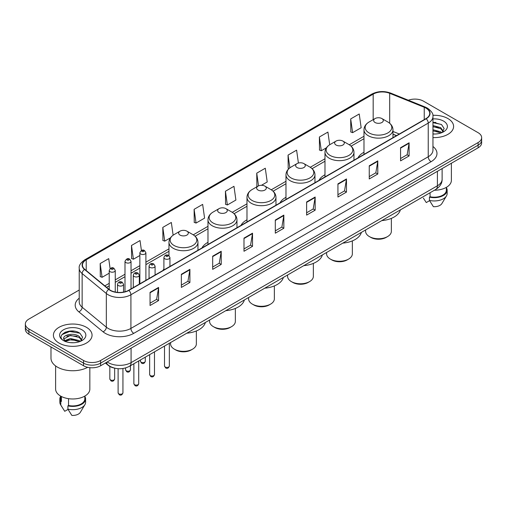 <?xml version="1.0" encoding="UTF-8"?>
<svg xmlns="http://www.w3.org/2000/svg" width="507" height="507" viewBox="0 0 507 507"><rect width="100%" height="100%" fill="white"/><g stroke="black" fill="none" stroke-linecap="round" stroke-linejoin="round"><path stroke-width="0.76" d="M163.907 268.957A21.338 12.32 0 0 0 162.969 270.465M207.978 242.321A21.338 12.32 0 0 0 201.97 247.948M246.979 219.804A21.338 12.32 0 0 0 240.971 225.431M285.98 197.286A21.338 12.32 0 0 0 279.972 202.914M324.981 174.769A21.338 12.32 0 0 0 318.973 180.397M363.982 152.252A21.338 12.32 0 0 0 357.974 157.88M396.436 135.673L392.969 134.273M114.151 368.031A12.079 6.971 180 0 1 108.39 365.484L105.386 363.006M74.339 331.198A16.104 9.297 0 0 0 64.915 332.313M435.881 122.46A16.104 9.297 0 0 0 432.953 122.447M79.225 290.017L28.886 319.08A12.079 6.971 0 0 0 25.35 324.011L25.35 329.271A12.079 6.971 0 0 0 28.886 334.202L83.547 365.756A12.079 6.971 0 0 0 100.627 365.756L478.114 147.816A12.079 6.971 0 0 0 481.65 142.885L481.65 140.255A12.079 6.971 0 0 1 478.114 145.186A12.079 6.971 0 0 0 481.65 140.255L481.65 137.625A12.079 6.971 0 0 0 478.114 132.695L423.453 101.14A12.079 6.971 0 0 0 408.331 100.221M25.35 324.011A12.079 6.971 0 0 0 28.886 328.942L83.547 360.496A12.079 6.971 0 0 0 100.627 360.496L100.627 363.126L478.114 145.186L100.627 363.126A12.079 6.971 0 0 1 83.547 363.126A12.079 6.971 0 0 0 100.627 363.126L100.627 365.756M28.886 328.942L28.886 331.572L83.547 363.126L28.886 331.572A12.079 6.971 0 0 1 25.35 326.641A12.079 6.971 0 0 0 28.886 331.572L28.886 334.202M447.935 118.562A19.323 11.154 0 0 0 432.864 115.323A19.323 11.154 0 0 1 447.935 118.562A19.323 11.154 0 0 1 453.594 126.452A19.323 11.154 0 0 0 447.935 118.562M86.393 327.294A19.323 11.154 0 0 0 65.333 324.879A19.323 11.154 0 0 0 53.406 335.184A19.323 11.154 0 0 0 59.066 343.074A19.323 11.154 0 0 0 80.125 345.495A19.323 11.154 0 0 0 92.052 335.184A19.323 11.154 0 0 0 86.393 327.294A19.323 11.154 0 0 0 65.333 324.879A19.323 11.154 0 0 0 53.406 335.184A19.323 11.154 0 0 0 59.066 343.074A19.323 11.154 0 0 0 80.125 345.495A19.323 11.154 0 0 0 92.052 335.184A19.323 11.154 0 0 0 86.393 327.294M425.956 108.105A12.884 7.44 180 0 1 429.733 113.365A12.884 7.44 180 0 1 425.956 118.625L128.639 290.283A12.884 7.44 180 0 1 108.973 289.288L84.777 269.337A12.884 7.44 180 0 1 82.451 265.072A12.884 7.44 180 0 1 86.222 259.812L373.177 94.137A12.884 7.44 180 0 1 389.68 93.301L424.239 107.275A12.884 7.44 180 0 1 425.956 108.105M426.184 107.978A13.207 7.624 0 0 0 424.422 107.123L389.864 93.149A13.207 7.624 0 0 0 372.956 94.004L85.994 259.679A13.207 7.624 0 0 0 84.517 269.445L108.713 289.396A13.207 7.624 0 0 0 128.867 290.416L426.184 118.758A13.207 7.624 0 0 0 426.184 107.978M150.047 292.355L150.047 305.506L158.59 300.575L158.59 287.425L150.047 292.355M150.047 303.167L156.625 299.371L158.552 287.862A3.219 1.857 -120 0 0 158.59 287.425M156.568 299.409L158.59 300.575M181.36 274.274L181.36 287.425L189.903 282.494L189.903 269.344L181.36 274.274M181.36 285.092L187.939 281.29L189.865 269.781A3.219 1.857 -120 0 0 189.903 269.344M187.882 281.328L189.903 282.494M212.674 256.193L212.674 269.344L221.217 264.413L221.217 251.263L212.674 256.193M212.674 267.012L219.252 263.215L221.185 251.7A3.219 1.857 -120 0 0 221.217 251.263M219.195 263.247L221.217 264.413M243.994 238.119L243.994 251.263L252.53 246.332L252.53 233.182L243.994 238.119M243.994 248.931L250.572 245.135L252.499 233.619A3.219 1.857 -120 0 0 252.53 233.182M250.509 245.166L252.53 246.332M400.568 147.721L400.568 160.865L409.105 155.934L409.105 142.79L400.568 147.721M400.568 158.533L407.146 154.736L409.073 143.228A3.219 1.857 -120 0 0 409.105 142.79M407.083 154.768L409.105 155.934M369.248 165.795L369.248 178.946L377.791 174.015L377.791 160.865L369.248 165.795M369.248 176.613L375.826 172.817L377.759 161.302A3.219 1.857 -120 0 0 377.791 160.865M375.769 172.849L377.791 174.015M337.935 183.876L337.935 197.027L346.477 192.096L346.477 178.946L337.935 183.876M337.935 194.694L344.513 190.898L346.439 179.383A3.219 1.857 -120 0 0 346.477 178.946M344.456 190.93L346.477 192.096M306.621 201.957L306.621 215.107L315.164 210.177L315.164 197.027L306.621 201.957M306.621 212.775L313.199 208.973L315.126 197.464A3.219 1.857 -120 0 0 315.164 197.027M313.142 209.011L315.164 210.177M275.307 220.038L275.307 233.188L283.844 228.251L283.844 215.107L275.307 220.038M275.307 230.85L281.886 227.054L283.812 215.545A3.219 1.857 -120 0 0 283.844 215.107M281.829 227.085L283.844 228.251M432.953 137.581A19.323 11.154 0 0 0 453.594 126.452A19.323 11.154 0 0 1 432.953 137.581M100.627 360.496L478.114 142.556A12.079 6.971 0 0 0 481.65 137.625M173.128 235.197L171.341 222.472L162.804 227.402L162.937 240.47M141.421 250.483L140.027 240.546L131.484 245.477L131.624 258.551M110.108 268.596L108.713 258.627L100.171 263.558L100.31 276.626M261.454 185.296L267.214 181.969L265.288 168.229L256.745 173.16L256.884 186.234M298.408 163.045L296.601 150.148L288.058 155.085L288.198 168.153M329.696 144.761L327.915 132.074L319.372 137.004L319.511 150.072M350.692 118.923L352.618 132.663L361.155 127.732L359.229 113.993L350.692 118.923L350.825 131.991M194.118 209.321L196.044 223.061L204.587 218.13L202.654 204.391L194.118 209.321L194.251 222.389M225.431 191.24L227.358 204.98L235.901 200.05L233.968 186.31L225.431 191.24L225.571 204.308M227.358 204.98L225.431 204.258M257.467 186.449L256.745 186.177M256.745 173.16L258.532 185.873M289.066 168.476L288.058 168.102M288.058 155.085L289.852 167.842M319.372 137.004L321.305 150.744L326.438 147.778M321.305 150.744L319.372 150.021M352.618 132.663L350.692 131.94M196.044 223.061L194.118 222.339M162.804 227.402L164.731 241.136L170.434 237.846M164.731 241.136L162.804 240.419M131.484 245.477L133.417 259.216L139.856 255.503M133.417 259.216L131.484 258.494M100.171 263.558L102.097 277.297L109.22 273.184M102.097 277.297L100.171 276.575M434.404 190.239A17.111 9.88 0 0 0 451.382 180.359L451.382 163.248M432.953 133.886L435.139 134.013M432.953 129.71L440.71 131.814L441.774 132.669M432.953 130.755L440.71 132.859M432.953 125.533L440.71 127.644L443.321 131.256M432.953 126.592L440.71 128.683L443.118 131.522M432.953 133.994A13.125 7.58 0 0 0 443.555 131.807A13.125 7.58 0 0 0 443.555 121.091A13.125 7.58 0 0 0 432.953 118.911M442.085 132.542L444.138 128.505L441.54 124.583L432.953 122.238M423.402 198.123L426.267 202.566L429.587 200.652M430.069 192.742L430.069 196.76A12.079 6.971 0 0 0 446.35 190.22L446.35 187.356M430.069 196.76L429.442 197.122L429.442 200.404L433.384 206.679A8.055 4.652 0 0 0 441.882 203.573L446.452 195.936A12.884 7.44 0 0 0 447.155 193.509L447.155 190.22A12.884 7.44 0 0 0 446.35 187.634M429.442 200.404A12.884 7.44 0 0 0 446.452 195.936M429.442 197.122A12.884 7.44 0 0 0 447.155 190.22M432.953 122.643L441.363 124.462M432.953 126.813L438.517 127.555M432.953 130.99L438.504 131.725M365.591 229.969L365.591 231.312A12.884 7.44 0 0 0 369.362 236.573L370.788 237.396A10.869 6.274 0 0 0 386.163 237.396L387.582 236.573A12.884 7.44 0 0 0 391.36 231.312L391.36 218.371M370.788 237.396L369.362 236.573A12.884 7.44 0 0 0 387.582 236.573M375.06 122.504A4.829 2.789 0 0 0 381.891 122.504A4.829 2.789 0 0 0 381.891 118.562L387.887 122.022A13.315 7.687 0 0 1 387.887 132.897A13.315 7.687 0 0 1 369.058 132.897A13.315 7.687 0 0 1 369.058 122.022C365.781 123.974 364.089 126.56 363.982 129.786A14.494 8.366 0 0 0 368.228 135.699A14.494 8.366 0 0 0 384.021 137.517A14.494 8.366 0 0 0 392.969 129.786C392.862 126.56 391.17 123.974 387.887 122.022L381.891 118.562A4.829 2.789 0 0 0 375.06 118.562A4.829 2.789 0 0 0 375.06 122.504M381.796 220.615A22.143 12.783 0 0 0 400.365 209.892M326.59 252.486L326.59 253.83A12.884 7.44 0 0 0 330.361 259.09L331.787 259.914A10.869 6.274 0 0 0 347.162 259.914L348.582 259.09A12.884 7.44 0 0 0 352.359 253.83L352.359 240.888M331.787 259.914L330.361 259.09A12.884 7.44 0 0 0 348.582 259.09M336.059 145.021A4.829 2.789 0 0 0 342.89 145.021A4.829 2.789 0 0 0 342.89 141.079L348.886 144.539A13.315 7.687 0 0 1 348.886 155.415A13.315 7.687 0 0 1 330.057 155.415A13.315 7.687 0 0 1 330.057 144.539C326.781 146.491 325.088 149.077 324.981 152.303A14.494 8.366 0 0 0 329.227 158.216A14.494 8.366 0 0 0 345.02 160.035A14.494 8.366 0 0 0 353.968 152.303C353.861 149.077 352.169 146.491 348.886 144.539L342.89 141.079A4.829 2.789 0 0 0 336.059 141.079A4.829 2.789 0 0 0 336.059 145.021M342.795 243.132A22.143 12.783 0 0 0 361.364 232.409M287.589 275.003L287.589 276.347A12.884 7.44 0 0 0 291.36 281.607L292.786 282.431A10.869 6.274 0 0 0 308.161 282.431L309.581 281.607A12.884 7.44 0 0 0 313.358 276.347L313.358 263.406M292.786 282.431L291.36 281.607A12.884 7.44 0 0 0 309.581 281.607M297.058 167.538A4.829 2.789 0 0 0 303.889 167.538A4.829 2.789 0 0 0 303.889 163.596L309.885 167.057A13.315 7.687 0 0 1 309.885 177.932A13.315 7.687 0 0 1 291.056 177.932A13.315 7.687 0 0 1 291.056 167.057C287.78 169.008 286.087 171.594 285.98 174.82A14.494 8.366 0 0 0 290.226 180.733A14.494 8.366 0 0 0 306.019 182.552A14.494 8.366 0 0 0 314.967 174.82C314.86 171.594 313.168 169.008 309.885 167.057L303.889 163.596A4.829 2.789 0 0 0 297.058 163.596A4.829 2.789 0 0 0 297.058 167.538M303.794 265.649A22.143 12.783 0 0 0 322.363 254.926M248.588 297.52L248.588 298.864A12.884 7.44 0 0 0 252.359 304.124L253.785 304.948A10.869 6.274 0 0 0 269.16 304.948L270.58 304.124A12.884 7.44 0 0 0 274.357 298.864L274.357 285.923M253.785 304.948L252.359 304.124A12.884 7.44 0 0 0 270.58 304.124M258.057 190.055A4.829 2.789 0 0 0 264.888 190.055A4.829 2.789 0 0 0 264.888 186.113L270.884 189.574A13.315 7.687 0 0 1 270.884 200.449A13.315 7.687 0 0 1 252.055 200.449A13.315 7.687 0 0 1 252.055 189.574C248.779 191.526 247.086 194.111 246.979 197.337A14.494 8.366 0 0 0 251.225 203.25A14.494 8.366 0 0 0 267.018 205.069A14.494 8.366 0 0 0 275.966 197.337C275.859 194.111 274.167 191.526 270.884 189.574L264.888 186.113A4.829 2.789 0 0 0 258.057 186.113A4.829 2.789 0 0 0 258.057 190.055M264.793 288.166A22.143 12.783 0 0 0 283.362 277.443M209.587 320.037L209.587 321.381A12.884 7.44 0 0 0 213.358 326.641L214.784 327.465A10.869 6.274 0 0 0 230.159 327.465L231.579 326.641A12.884 7.44 0 0 0 235.356 321.381L235.356 308.44M214.784 327.465L213.358 326.641A12.884 7.44 0 0 0 231.579 326.641M219.056 212.572A4.829 2.789 0 0 0 225.888 212.572A4.829 2.789 0 0 0 225.888 208.631L231.883 212.091A13.315 7.687 0 0 1 231.883 222.966A13.315 7.687 0 0 1 213.054 222.966A13.315 7.687 0 0 1 213.054 212.091C209.778 214.043 208.085 216.628 207.978 219.854A14.494 8.366 0 0 0 212.224 225.767A14.494 8.366 0 0 0 228.017 227.586A14.494 8.366 0 0 0 236.965 219.854C236.858 216.628 235.166 214.043 231.883 212.091L225.888 208.631A4.829 2.789 0 0 0 219.056 208.631A4.829 2.789 0 0 0 219.056 212.572M225.792 310.683A22.143 12.783 0 0 0 244.361 299.96M170.586 342.555L170.586 343.898A12.884 7.44 0 0 0 174.357 349.158L175.783 349.982A10.869 6.274 0 0 0 191.158 349.982L192.578 349.158A12.884 7.44 0 0 0 196.355 343.898L196.355 330.957M175.783 349.982L174.357 349.158A12.884 7.44 0 0 0 192.578 349.158M180.055 235.09A4.829 2.789 0 0 0 186.887 235.09A4.829 2.789 0 0 0 186.887 231.148L192.882 234.608A13.315 7.687 0 0 1 192.882 245.483A13.315 7.687 0 0 1 174.053 245.483A13.315 7.687 0 0 1 174.053 234.608C170.777 236.56 169.085 239.146 168.977 242.371A14.494 8.366 0 0 0 173.223 248.284A14.494 8.366 0 0 0 189.016 250.103A14.494 8.366 0 0 0 197.964 242.371C197.857 239.146 196.165 236.56 192.882 234.608L186.887 231.148A4.829 2.789 0 0 0 180.055 231.148A4.829 2.789 0 0 0 180.055 235.09M186.791 333.2A22.143 12.783 0 0 0 205.36 322.477M50.985 346.959L50.985 358.196A21.738 12.555 0 0 0 57.354 367.074A21.738 12.555 0 0 0 87.667 367.315M55.618 365.94L55.618 389.097A17.111 9.88 0 0 0 60.631 396.081A17.111 9.88 0 0 0 79.276 398.223A17.111 9.88 0 0 0 89.84 389.097L89.84 367.676M70.53 342.656L73.597 342.751M64.509 340.729L70.372 338.499L79.162 340.552L80.226 341.407M64.94 341.382L71.633 339.494L79.162 341.598M63.629 338.524L65.13 341.369M63.641 338.777C62.71 334.74 73.788 332.358 79.162 336.375L81.779 339.988M63.686 339.05L70.353 335.374L79.162 337.415L81.57 340.26M80.537 341.274L82.597 337.237L79.992 333.321C70.784 326.698 54.414 335.425 63.869 340.774L64.338 341.059M82.014 329.829A13.125 7.58 0 0 0 63.445 329.829A13.125 7.58 0 0 0 63.445 340.546A13.125 7.58 0 0 0 82.014 340.546A13.125 7.58 0 0 0 82.014 329.829M60.65 396.094L60.65 398.958A12.079 6.971 0 0 0 61.404 401.386L61.404 396.506M60.65 396.373A12.884 7.44 0 0 0 59.845 398.958L59.845 402.247A12.884 7.44 0 0 0 60.548 404.675A12.884 7.44 0 0 0 60.783 405.03L64.725 411.304L68.046 409.39M60.783 405.03L60.783 401.747L61.404 401.386M59.845 398.958A12.884 7.44 0 0 0 60.783 401.747M65.333 341.636L63.673 338.987M68.521 398.673L68.521 405.492A12.079 6.971 0 0 0 84.808 398.958L84.808 396.094M68.521 405.492L67.9 405.853L67.9 409.143L71.842 415.41A8.055 4.652 0 0 0 80.34 412.311L84.903 404.675A12.884 7.44 0 0 0 85.613 402.247L85.613 398.958A12.884 7.44 0 0 0 84.808 396.373M67.9 409.143A12.884 7.44 0 0 0 84.903 404.675M67.9 405.853A12.884 7.44 0 0 0 85.613 398.958M61.949 334.639L69.655 331.47L79.814 333.2M66.766 336.173L69.655 335.647L76.975 336.287M66.728 340.355L69.655 339.823L76.963 340.457M107.23 361.941A16.104 9.297 0 0 0 108.314 362.632A16.104 9.297 0 0 0 131.085 362.632L437.402 185.784A16.104 9.297 0 0 0 442.123 179.212C442.237 183.204 440.108 186.627 435.735 189.472L129.418 366.32A8.055 4.652 60 0 0 131.085 362.632L131.085 348.17M437.402 171.322L437.402 185.784A8.055 4.652 60 0 1 435.735 189.472M106.578 362.321A8.055 5.387 129.5 0 0 107.985 364.939L105.538 362.923M478.114 147.816L478.114 142.556M83.547 365.756L83.547 360.496M432.953 146.498A20.128 11.623 180 0 1 431.083 161.689L133.766 333.346A4.024 2.326 60 0 1 130.914 328.416L428.238 156.758A16.104 9.297 0 0 0 432.953 150.186L432.953 116.521A16.104 9.297 180 0 1 428.238 123.1A4.024 2.326 -120 0 0 426.184 118.758M133.766 333.346A20.128 11.623 180 0 1 105.298 333.346A20.128 11.623 180 0 1 103.041 331.793L78.839 311.843A20.128 11.623 180 0 1 79.225 298.198M108.143 328.416A16.104 9.297 0 0 0 130.914 328.416L130.914 294.751A16.104 9.297 180 0 1 106.337 293.509L82.14 273.558A16.104 9.297 180 0 1 79.225 268.228L79.225 301.887A16.104 9.297 0 0 0 82.14 307.223L106.337 327.173A16.104 9.297 0 0 0 108.143 328.416M432.953 116.521C433.491 114.005 431.641 111.204 427.401 108.105L425.284 107.078A4.024 1.889 112 0 0 424.422 107.123M425.284 107.078L390.726 93.104C384.059 90.747 377.728 91.089 371.739 94.137A4.024 2.326 60 0 1 372.956 94.004M85.994 259.679A4.024 2.326 -120 0 0 84.777 259.806C80.6 262.816 78.75 265.617 79.225 268.228M84.517 269.445A4.024 2.693 129.5 0 0 82.14 273.558L82.14 307.223A4.024 2.693 -50.5 0 1 78.839 311.843M390.726 93.104A4.024 1.889 112 0 0 389.864 93.149M108.713 289.396A4.024 2.693 129.5 0 0 106.337 293.509L106.337 327.173A4.024 2.693 -50.5 0 1 103.041 331.793M128.867 290.416A4.024 2.326 60 0 1 130.914 294.751L428.238 123.1L428.238 156.758A4.024 2.326 60 0 0 431.083 161.689M86.222 259.812L86.222 270.529M424.239 107.275L424.239 119.62M389.68 93.301L389.68 123.271M399.307 134.013L392.969 131.452M373.177 94.137L373.177 119.646M363.982 136.263L349.26 144.761M324.981 158.78L310.259 167.278M285.98 181.297L271.258 189.795M246.979 203.814L232.257 212.313M207.978 226.331L193.256 234.83M168.977 248.848L145.896 262.176M139.856 265.662L131.034 270.757M124.995 274.243L115.26 279.864M109.22 283.35L104.841 285.878M275.307 220.45L283.812 215.545M306.621 202.375L315.126 197.464M337.935 184.295L346.439 179.383M369.248 166.214L377.759 161.302M400.568 148.133L409.073 143.228M243.994 238.531L252.499 233.619M212.674 256.612L221.185 251.7M181.36 274.693L189.865 269.781M150.047 292.773L158.552 287.862M169.344 366.035C168.552 368.209 167.316 368.843 165.637 367.943L164.515 366.035A2.415 1.394 0 0 0 165.219 367.024A2.415 1.394 0 0 0 167.855 367.328A2.415 1.394 0 0 0 169.344 366.035L169.344 343.271M164.794 258.792A3.017 1.743 180 0 1 163.907 257.556C164.68 255.084 166.258 254.362 168.647 255.408L169.946 257.556A3.017 1.743 180 0 1 168.083 259.172A3.017 1.743 180 0 1 164.794 258.792M167.64 255.503A1.008 0.583 0 0 0 166.22 255.503A1.008 0.583 0 0 0 166.22 256.327A1.008 0.583 0 0 0 167.64 256.327A1.008 0.583 0 0 0 167.64 255.503M154.483 374.616C153.691 376.79 152.455 377.423 150.775 376.524L149.654 374.616A2.415 1.394 0 0 0 150.364 375.605A2.415 1.394 0 0 0 152.994 375.902A2.415 1.394 0 0 0 154.483 374.616L154.483 351.852M149.933 267.373A3.017 1.743 180 0 1 149.052 266.137C149.819 263.659 151.403 262.943 153.786 263.982L155.085 266.137A3.017 1.743 180 0 1 153.222 267.747A3.017 1.743 180 0 1 149.933 267.373M152.778 264.084A1.008 0.583 0 0 0 151.359 264.084A1.008 0.583 0 0 0 151.359 264.908A1.008 0.583 0 0 0 152.778 264.908A1.008 0.583 0 0 0 152.778 264.084M138.715 383.723C137.917 385.897 136.681 386.53 135.008 385.631L133.88 383.723A2.415 1.394 0 0 0 134.589 384.705A2.415 1.394 0 0 0 137.22 385.009A2.415 1.394 0 0 0 138.715 383.723L138.715 360.952M134.165 276.48A3.017 1.743 180 0 1 133.278 275.244C134.051 272.766 135.629 272.05 138.018 273.089L139.317 275.244A3.017 1.743 180 0 1 137.454 276.854A3.017 1.743 180 0 1 134.165 276.48M137.01 273.191A1.008 0.583 0 0 0 135.584 273.191A1.008 0.583 0 0 0 135.584 274.008A1.008 0.583 0 0 0 137.01 274.008A1.008 0.583 0 0 0 137.01 273.191M122.941 392.83C122.149 394.997 120.913 395.637 119.234 394.738L118.112 392.83A2.415 1.394 0 0 0 118.815 393.812A2.415 1.394 0 0 0 121.452 394.116A2.415 1.394 0 0 0 122.941 392.83L122.941 368.519M118.391 285.58A3.017 1.743 180 0 1 117.504 284.351C118.277 281.873 119.855 281.157 122.244 282.196L123.543 284.351A3.017 1.743 180 0 1 121.68 285.961A3.017 1.743 180 0 1 118.391 285.58M121.236 282.298A1.008 0.583 0 0 0 119.817 282.298A1.008 0.583 0 0 0 119.817 283.115A1.008 0.583 0 0 0 121.236 283.115A1.008 0.583 0 0 0 121.236 282.298M141.168 362.239A2.415 1.394 0 0 0 143.798 362.543A2.415 1.394 0 0 0 145.287 361.257C144.495 363.424 143.259 364.064 141.58 363.164L140.458 361.257A2.415 1.394 0 0 0 141.168 362.239M145.896 280.32L145.896 252.778A3.017 1.743 180 0 1 144.026 254.387A3.017 1.743 180 0 1 140.737 254.007A3.017 1.743 180 0 1 139.856 252.778L139.856 283.806M142.163 251.542A1.008 0.583 0 0 0 143.582 251.542A1.008 0.583 0 0 0 143.582 250.724A1.008 0.583 0 0 0 142.163 250.724A1.008 0.583 0 0 0 142.163 251.542M126.306 370.82A2.415 1.394 0 0 0 128.936 371.124A2.415 1.394 0 0 0 130.426 369.831C129.634 372.005 128.398 372.645 126.725 371.739L125.597 369.831A2.415 1.394 0 0 0 126.306 370.82M131.034 288.901L131.034 261.358A3.017 1.743 180 0 1 129.171 262.968A3.017 1.743 180 0 1 125.875 262.588A3.017 1.743 180 0 1 124.995 261.358L124.995 291.759M127.301 260.123A1.008 0.583 0 0 0 128.727 260.123A1.008 0.583 0 0 0 128.727 259.299A1.008 0.583 0 0 0 127.301 259.299A1.008 0.583 0 0 0 127.301 260.123M110.532 379.927A2.415 1.394 0 0 0 113.169 380.225A2.415 1.394 0 0 0 114.658 378.938C113.86 381.112 112.624 381.746 110.951 380.846L109.829 378.938A2.415 1.394 0 0 0 110.532 379.927M115.26 292.038L115.26 270.459A3.017 1.743 180 0 1 113.397 272.069A3.017 1.743 180 0 1 110.108 271.695A3.017 1.743 180 0 1 109.22 270.459L109.22 289.484M111.527 269.23A1.008 0.583 0 0 0 112.953 269.23A1.008 0.583 0 0 0 112.953 268.406A1.008 0.583 0 0 0 111.527 268.406A1.008 0.583 0 0 0 111.527 269.23M129.418 366.32C122.941 369.578 116.458 369.578 109.981 366.32L107.985 364.939M442.123 179.212L442.123 168.597M371.739 94.137L84.777 259.806M363.982 138.715L351.098 146.155M324.981 161.232L312.097 168.673M285.98 183.749L273.096 191.19M246.979 206.267L234.095 213.707M207.978 228.784L195.094 236.224M168.977 251.301L145.896 264.629M139.856 268.114L131.034 273.21M124.995 276.695L115.26 282.31M109.22 285.802L106.59 287.323M396.55 135.603L392.969 134.159M392.969 137.676L392.969 129.786M363.982 154.407L363.982 129.786M375.06 118.562L369.058 122.022M353.968 160.193L353.968 152.303M324.981 176.924L324.981 152.303M336.059 141.079L330.057 144.539M314.967 182.71L314.967 174.82M285.98 199.441L285.98 174.82M297.058 163.596L291.056 167.057M275.966 205.227L275.966 197.337M246.979 221.958L246.979 197.337M258.057 186.113L252.055 189.574M236.965 227.744L236.965 219.854M207.978 244.475L207.978 219.854M219.056 208.631L213.054 212.091M197.964 250.262L197.964 242.371M168.977 255.623L168.977 242.371M180.055 231.148L174.053 234.608M61.86 406.861L60.548 404.675M164.515 366.035L164.515 346.059M163.907 269.92L163.907 257.556M169.946 266.435L169.946 257.556M149.654 374.616L149.654 354.64M149.052 278.501L149.052 266.137M155.085 275.016L155.085 266.137M133.88 383.723L133.88 363.747M133.278 287.602L133.278 275.244M139.317 284.116L139.317 275.244M118.112 392.83L118.112 368.703M117.504 292.368L117.504 284.351M123.543 292.089L123.543 284.351M145.287 361.257L145.287 357.156M145.896 252.778L144.59 250.623C142.841 249.355 141.263 250.078 139.856 252.778M140.458 361.257L140.458 359.945M130.426 369.831L130.426 365.737M131.034 261.358L129.729 259.204C127.979 257.936 126.401 258.652 124.995 261.358M125.597 369.831L125.597 367.936M114.658 378.938L114.658 368.164M115.26 270.459L113.961 268.304C112.205 267.043 110.627 267.759 109.22 270.459M109.829 378.938L109.829 366.46"/></g></svg>
